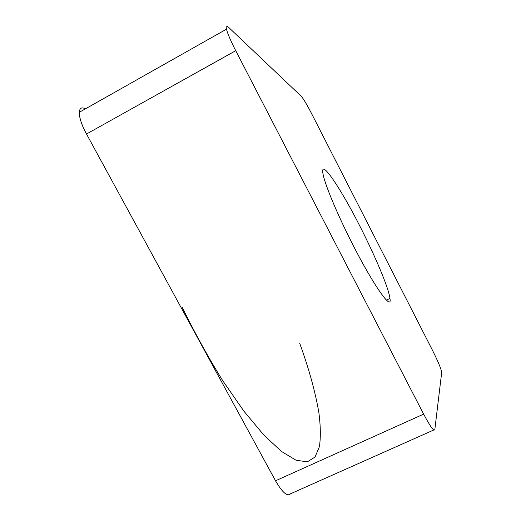 <?xml version="1.0" encoding="UTF-8"?>
<svg xmlns="http://www.w3.org/2000/svg" width="521" height="521" viewBox="0 0 521 521"><rect width="100%" height="100%" fill="white"/><g stroke="black" fill="none" stroke-linecap="round" stroke-linejoin="round"><path stroke-width="0.78" d="M85.522 108.791L84.389 108.375C76.984 105.235 77.798 118.352 86.506 134.014L275.524 480.792L86.506 134.014C81.634 124.858 79.225 117.629 79.277 112.321L226.466 29.189C227.736 33.95 230.823 41.12 235.726 50.7L423.645 414.13C430.268 426.588 433.993 431.72 434.833 429.525L441.723 372.176C440.929 368.327 437.783 360.897 432.28 349.884L311.604 113.63C306.876 104.5 303.424 98.716 301.242 96.268L228.302 27.059C226.316 25.216 225.704 25.926 226.466 29.189M275.524 480.792C282.402 492.612 287.416 496.936 290.568 493.771C287.416 496.936 282.402 492.612 275.524 480.792L423.645 414.13M364.746 235.889C344.257 193.838 319.679 155.727 322.974 173.734C324.414 182.584 334.384 207.371 347.663 234.352C370.281 280.702 392.593 313.232 389.955 298.442C388.966 289.513 378.051 262.858 364.746 235.889M299.705 343.306C308.953 368.79 315.361 392 318.924 412.932C320.597 426.041 320.767 437.262 319.432 446.588L315.068 457.008L307.299 461.86L296.039 460.238L281.412 451.407L263.802 435.002L243.932 411.206L222.838 380.858C208.543 357.823 194.991 333.303 182.187 307.305M290.568 493.771L433.785 429.988M86.506 134.014L235.726 50.7M386.471 300.116L389.955 298.442"/></g></svg>
